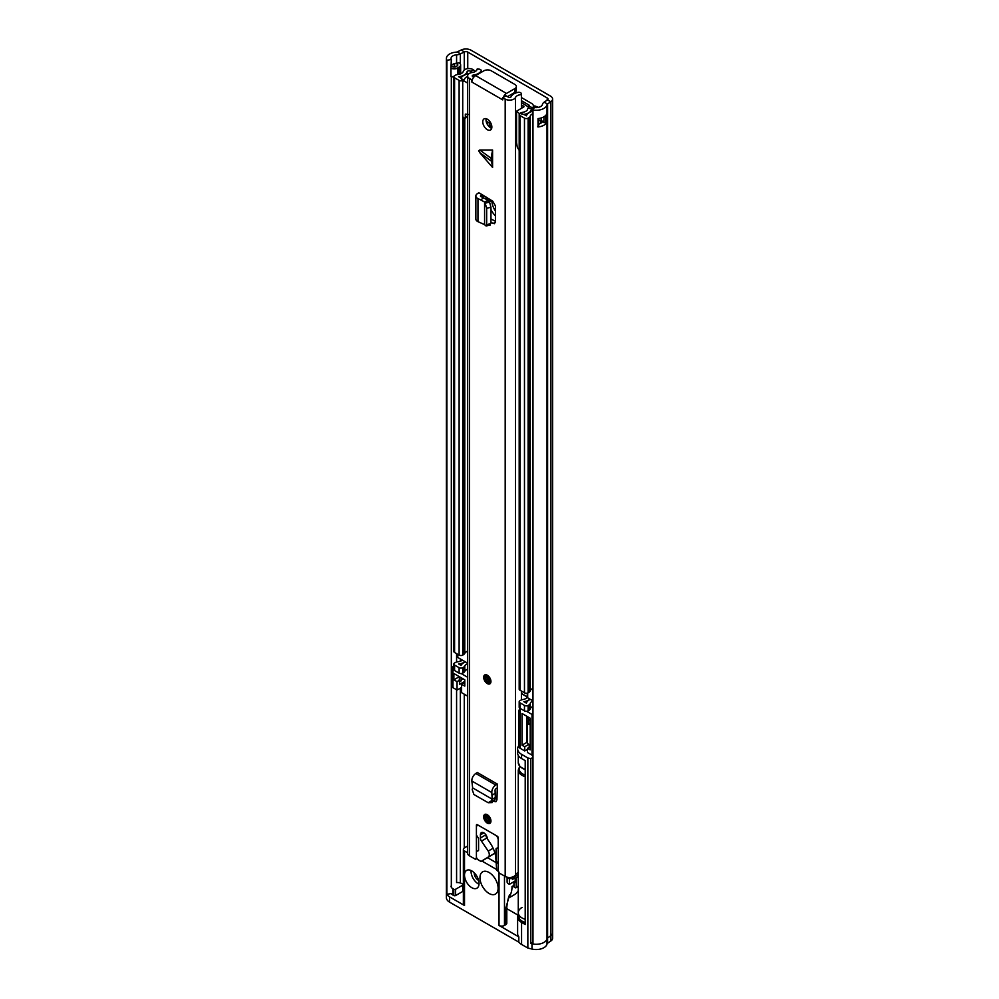 <?xml version="1.0" encoding="UTF-8"?>
<svg xmlns="http://www.w3.org/2000/svg" width="999" height="999" viewBox="0 0 999 999"><rect width="100%" height="100%" fill="white"/><g stroke="black" fill="none" stroke-linecap="round" stroke-linejoin="round"><path stroke-width="1.5" d="M471.016 50.2L550.486 96.079A7.193 4.158 180 0 1 552.597 99.013A7.193 4.158 180 0 1 550.911 101.686L547.614 103.946A2.572 1.486 0 0 0 547.027 104.733A10.927 6.306 180 0 1 532.979 110.002L534.34 107.442A6.294 3.634 180 0 0 542.445 104.408A7.193 4.158 0 0 1 544.068 102.235L547.365 99.962A2.572 1.486 180 0 0 547.964 99.013A2.572 1.486 180 0 0 547.215 97.964L467.744 52.085A2.572 1.486 180 0 0 464.273 51.998L460.352 53.896A7.193 4.158 0 0 1 456.58 54.845A6.294 3.634 180 0 0 451.048 58.454A6.294 3.634 180 0 0 451.323 59.515L446.903 60.302A10.927 6.306 180 0 1 446.416 58.454A10.927 6.306 180 0 1 456.031 52.185A2.572 1.486 0 0 0 457.38 51.848L461.301 49.95A7.193 4.158 180 0 1 471.016 50.2M506.793 908.64L517.981 915.109M446.416 892.207A10.927 6.306 0 0 0 446.403 892.457A10.927 6.306 180 0 0 446.903 894.317L451.311 893.531A6.294 3.634 180 0 0 452.872 895.029L452.872 888.735A6.294 3.634 180 0 1 451.036 886.163M547.365 99.962L550.911 101.686L550.911 940.946L547.614 943.206L547.614 937.961L550.911 935.701A7.193 4.158 0 0 0 552.597 933.029A7.193 4.158 180 0 1 550.911 935.701L547.614 937.961A2.572 1.486 0 0 0 547.027 938.735A10.927 6.306 180 0 1 532.979 944.018L532.979 110.002M538.411 124.163A6.294 3.634 0 0 0 542.32 121.578L543.818 122.44A1.536 0.887 0 0 0 546.003 122.44L546.928 121.903A10.927 6.306 180 0 1 538.011 126.973L538.011 118.581A10.927 6.306 0 0 0 546.928 113.511L546.928 121.903M451.323 65.772A6.294 3.634 180 0 1 455.919 63.299A6.294 3.634 180 0 1 456.58 63.237A7.193 4.158 0 0 0 459.028 62.8L459.14 62.862A5.132 2.96 180 0 1 460.626 64.76A5.132 2.96 180 0 1 459.14 67.045L457.867 67.782A5.132 2.96 180 0 1 450.974 67.969L450.974 76.361A5.132 2.96 0 0 0 453.833 77.035M450.974 67.969L451.323 59.515M451.323 887.249L451.323 76.511M446.903 894.317L446.903 60.302M538.411 120.629A2.31 1.336 0 0 1 541.096 120.867L542.32 121.578M451.323 65.922A4.108 2.373 180 0 1 451.698 66.109L452.609 66.633A2.31 1.336 180 0 0 455.881 66.633L457.142 65.897A2.31 1.336 180 0 0 457.142 64.011L455.919 63.299L457.155 64.011M509.527 894.992L505.656 908.778L505.656 924.774L504.483 925.449A3.859 2.223 180 0 1 499.025 925.449L518.818 936.875A13.487 7.792 180 0 1 517.619 933.678L517.619 916.895A13.487 7.792 0 0 0 521.578 922.402L521.578 944.43L527.847 948.051L527.847 757.966L521.578 754.345A13.487 7.792 0 0 1 517.619 748.838L517.619 753.034A13.487 7.792 0 0 0 521.578 758.541L525.212 760.639L525.212 924.5L521.578 922.402M474.238 872.826A5.782 3.334 -120 0 0 478.321 880.244A5.782 3.334 -120 0 0 478.608 880.394M489.035 872.477A12.85 7.418 60 0 1 497.427 883.803A12.85 7.418 60 0 1 495.454 894.093A12.85 7.418 60 0 1 489.035 893.456A12.85 7.418 60 0 1 480.644 882.129A12.85 7.418 60 0 1 482.617 871.84A12.85 7.418 60 0 1 489.035 872.477M532.979 942.257L530.794 943.518L531.967 943.805A10.927 6.306 0 0 0 543.906 942.444A10.927 6.306 0 0 0 546.84 939.372M531.967 943.805L531.967 949.05A10.927 6.306 0 0 0 543.906 947.689A10.927 6.306 0 0 0 547.027 943.98L547.027 104.733M471.078 870.541A10.277 5.932 -120 0 0 478.321 883.915A10.277 5.932 -120 0 0 479.008 884.277M471.778 870.903A10.277 5.932 60 0 1 478.484 879.957A10.277 5.932 60 0 1 476.91 888.198A10.277 5.932 60 0 1 471.778 887.686A10.277 5.932 60 0 1 464.51 875.099A10.277 5.932 60 0 1 466.633 870.391A10.277 5.932 60 0 1 471.778 870.903M508.503 898.076L514.348 894.704A28.272 16.321 -120 0 0 518.269 890.546M530.794 943.518L530.794 758.678L527.847 757.966M530.794 758.678L532.979 757.404M518.693 745.791A13.487 7.792 0 0 0 517.619 748.838M462.687 891.47L455.606 895.554L455.606 889.26L462.687 885.176L462.687 891.47A1.286 0.737 0 0 0 463.061 890.946L463.061 884.652A1.286 0.737 180 0 1 462.687 885.176M452.872 888.735L453.783 889.26L453.783 895.554A1.286 0.737 0 0 0 455.606 895.554M453.783 895.554L452.872 895.029M552.597 99.013L552.597 933.029A7.193 4.158 0 0 0 552.597 932.954M446.416 58.454L446.416 892.457A10.927 6.306 0 0 0 449.612 896.915L464.51 905.519A3.859 2.223 180 0 1 463.374 903.945L463.374 849.4A3.859 2.223 0 0 0 464.51 850.973L467.619 852.771M509.565 894.904C508.366 897.314 507.442 901.41 506.793 907.192A3.859 2.223 180 0 1 506.793 907.204L506.793 923.201A3.859 2.223 180 0 1 505.656 924.774M463.374 849.4A3.859 2.223 0 0 1 464.51 847.826L467.619 846.028M496.141 862.624L487.537 857.666M481.843 860.976L496.64 869.517L495.854 858.678A20.554 11.863 60 0 0 490.384 843.356L487.312 838.848A4.883 2.822 60 0 0 485.177 833.94A4.883 2.822 60 0 0 481.418 832.629A4.883 2.822 60 0 0 480.407 834.864L480.407 838.024L485.851 834.764M467.619 696.141L461.6 692.669L461.6 684.278L464.785 686.113L464.785 679.819L453.871 673.526L453.871 679.819L457.055 681.655L459.478 680.244L459.478 684.452L463.411 682.18L463.411 683.229M461.6 687.424L457.055 690.047L452.972 687.687A2.572 1.486 0 0 1 452.21 686.638L452.21 667.744A2.572 1.486 180 0 1 452.972 666.695L453.833 666.196M461.138 679.819L462.962 678.771M459.478 682.529A6.419 3.709 180 0 1 461.138 680.868L461.138 677.722M464.785 681.705A3.209 1.861 0 0 0 463.411 682.18M453.833 669.305L452.972 668.793A2.572 1.486 180 0 1 452.21 667.744M461.226 673.563L467.507 677.197A2.572 1.486 180 0 0 467.619 677.26M518.818 936.875L518.818 942.119L449.612 902.159L449.612 896.915M506.793 907.204A3.859 2.223 180 0 1 505.656 908.778L505.656 921.627M518.269 914.522A13.487 7.792 0 0 0 517.619 916.895M456.58 689.772L456.58 882.554A6.294 3.634 180 0 1 461.775 883.591L462.687 884.115A1.286 0.737 180 0 1 463.061 884.652M550.911 940.946A7.193 4.158 0 0 0 552.597 938.273L552.597 933.029M518.818 942.119A13.487 7.792 0 0 0 521.578 944.43M446.403 892.457L446.403 897.701A10.927 6.306 0 0 0 449.612 902.159M457.055 690.047L457.055 681.655M464.785 682.966A6.419 3.709 180 0 1 464.023 682.866L461.6 684.278M459.328 676.673L453.871 679.819M459.478 680.244A6.419 3.709 180 0 1 459.265 679.295A6.419 3.709 180 0 1 460.327 677.247M547.614 943.206A2.572 1.486 0 0 0 547.027 943.98M531.967 949.05L527.847 948.051M453.783 889.26A1.286 0.737 0 0 0 455.606 889.26M518.269 874.487L515.297 876.198A1.286 0.737 60 0 1 516.196 877.771L516.196 887.212A1.286 0.737 60 0 1 515.297 887.736L513.936 886.95L513.936 881.705L509.39 884.327L508.029 883.541A1.286 0.737 60 0 1 507.117 881.967L507.117 877.209M508.029 877.384L509.39 879.083L509.39 884.327M515.297 880.918L513.936 881.705L515.297 882.492L515.297 878.296L512.912 876.922M514.835 878.034L512.362 879.47L512.362 877.372A5.145 2.972 180 0 1 512.337 877.11M509.39 879.083L512.362 877.372M513.474 877.247L512.512 877.809M509.415 877.497L508.029 878.296M512.512 877.06L512.512 878.371A5.145 2.972 0 0 0 512.362 878.808M527.31 697.027L521.403 693.631M532.979 714.872A5.145 2.972 180 0 1 532.005 714.435L526.585 711.3M519.53 708.878L518.693 711.45L518.693 746.216A5.145 2.972 0 0 0 520.204 748.313L524.737 750.936L527.472 749.362M524.737 750.936L524.737 746.74L522.015 745.167L522.015 713.486L530.194 718.206L530.194 749.887L527.472 748.313L527.472 752.509L532.005 755.132A5.145 2.972 0 0 0 532.979 755.581M527.472 748.313L530.194 746.74M528.883 744.355L524.737 746.74M527.022 716.383L527.022 742.282L522.015 745.167M525.212 922.439A12.85 7.418 0 0 1 518.269 915.846L518.269 912.699A12.85 7.418 0 0 0 525.212 919.292A12.85 7.418 180 0 1 518.269 912.699A12.85 7.418 180 0 1 522.027 907.454M530.194 720.841A2.572 1.486 180 0 1 529.108 720.379L527.26 716.52M530.194 723.988A2.572 1.486 180 0 1 528.546 722.602L528.546 719.892M530.194 724.762A3.859 2.223 180 0 1 527.26 722.602A3.859 2.223 180 0 1 528.396 721.028A3.859 2.223 180 0 1 528.546 720.953M530.194 744.705A3.859 2.223 180 0 1 527.26 742.544L527.26 722.602M491.208 802.447L494.542 800.474L495.354 798.101L492.082 799.113L491.52 800.748L494.542 800.474M495.766 785.027L475.786 773.488L477.322 772.502L497.302 784.053L495.766 785.027A5.907 3.409 120 0 0 491.82 792.544L492.17 799.163L472.639 787.886L472.202 789.597L473.913 794.517L488.199 802.721L492.22 802.584M488.199 802.721L491.52 800.748M472.639 787.886L471.84 781.006A5.907 3.409 120 0 1 475.786 773.488M479.77 150.012L478.633 150.687L479.77 152.672L492.582 167.47L492.582 150.012L479.77 150.012L491.071 158.279L492.582 167.47M487.312 129.683A6.419 3.709 -120 0 0 490.521 129.995A6.419 3.709 -120 0 0 491.508 124.85A6.419 3.709 -120 0 0 487.312 119.193A6.419 3.709 -120 0 0 484.103 118.869A6.419 3.709 -120 0 0 483.116 124.026A6.419 3.709 -120 0 0 487.312 129.683M481.056 72.452L481.056 71.116A2.572 1.486 0 0 0 481.206 70.604A2.572 1.486 0 0 0 478.733 69.118L477.085 69.081A6.294 3.634 180 0 1 472.315 72.465A6.169 3.559 0 0 0 467.619 75.924L467.619 853.283A6.169 3.559 0 0 0 469.43 855.806L475.499 859.315L476.311 857.904A1.286 0.737 -120 0 0 476.411 857.492L476.411 851.448L478.259 850.723A1.286 0.737 -120 0 0 478.583 850.112L478.583 838.923A1.286 0.737 -120 0 0 478.259 837.936L476.411 835.077L476.411 825.211A1.286 0.737 60 0 1 477.322 824.687L476.411 825.211M518.269 872.602A6.294 3.634 180 0 0 515.534 874.787A6.169 3.559 0 0 1 511.201 877.359A6.169 3.559 0 0 1 505.194 876.448L499.125 872.951L498.314 870.604A1.286 0.737 -120 0 1 498.214 870.079L498.214 864.035L496.353 861.175A1.286 0.737 -120 0 1 496.028 860.176L496.028 849A1.286 0.737 -120 0 1 496.353 848.376L498.214 847.664L498.214 837.799A1.286 0.737 60 0 0 497.302 836.225L477.322 824.687M502.759 97.69L505.194 99.088A6.169 3.559 0 0 0 511.201 100A6.169 3.559 0 0 0 515.534 97.427A6.294 3.634 180 0 1 521.403 94.668L521.341 93.719A2.572 1.486 0 0 0 517.894 92.383A10.927 6.306 180 0 0 511.051 96.791A1.536 0.887 0 0 1 509.965 97.427A1.536 0.887 0 0 1 508.466 97.203L506.031 95.792L502.759 97.69L502.759 99.888L471.865 82.055L471.865 79.845L469.43 78.446A6.169 3.559 0 0 1 467.619 75.924M487.312 823.114A5.145 2.972 -120 0 0 489.885 823.376A5.145 2.972 -120 0 0 490.671 819.255A5.145 2.972 -120 0 0 487.312 814.722A5.145 2.972 -120 0 0 484.74 814.472A5.145 2.972 -120 0 0 483.953 818.593A5.145 2.972 -120 0 0 487.312 823.114M487.312 683.591A5.145 2.972 -120 0 0 489.885 683.84A5.145 2.972 -120 0 0 490.671 679.732A5.145 2.972 -120 0 0 487.312 675.199A5.145 2.972 -120 0 0 484.74 674.949A5.145 2.972 -120 0 0 483.953 679.058A5.145 2.972 -120 0 0 487.312 683.591M483.678 197.877L480.694 199.912L477.959 198.589A5.907 3.409 0 0 1 475.849 195.979A5.907 3.409 0 0 1 477.372 193.694L478.821 192.757L482.092 194.655L480.806 195.479A1.286 0.737 0 0 0 480.931 196.541L488.186 200.312L489.56 202.148L490.959 207.255L490.959 223.301L489.56 224.463M490.959 222.527L494.38 223.689L495.429 221.84L495.429 205.931L492.732 201.211L482.092 194.655M497.302 784.053L497.302 787.824L495.941 788.698A1.286 0.737 120 0 0 495.079 790.334L495.354 798.101M496.116 801.598L494.205 801.435L495.741 801.747L496.94 799.887L497.302 787.824M486.176 118.706A6.419 3.709 -120 0 0 490.584 127.797A6.419 3.709 -120 0 0 491.708 128.284M495.429 221.266L490.959 218.943M481.056 71.116A10.927 6.306 180 0 1 473.426 75.062A1.536 0.887 0 0 0 472.252 75.924A1.536 0.887 0 0 0 472.702 76.561L473.788 77.185M496.965 799.25L495.292 798.288M476.935 858.478L475.499 859.315M471.865 82.055A5.27 3.047 -60 0 1 472.39 79.545L471.865 79.845M521.403 699.924L521.403 691.058M521.403 107.967L521.403 94.668M507.48 96.641L514.835 92.383L514.835 88.611L506.481 93.431A5.27 3.047 120 0 0 503.284 97.378M472.39 79.545A5.27 3.047 -60 0 1 475.586 75.599L483.953 70.779A5.145 2.972 -0 0 1 491.221 70.779L514.835 84.415A5.145 2.972 -0 0 1 516.346 86.513L516.346 90.285A5.145 2.972 180 0 1 514.835 92.383A36.588 21.129 -120 0 1 515.459 93.107M514.835 88.611A5.145 2.972 -0 0 0 516.346 86.513M475.849 195.979L475.849 219.056A5.907 3.409 0 0 0 477.959 221.666L484.64 224.638M490.384 224.987L486.101 225.986L484.59 224.663M485.277 225.474L490.959 223.301M480.694 199.912L484.59 202.023L486.663 207.804L486.675 224.313M484.59 224.575L484.59 202.11L488.548 200.624M484.59 202.023L488.186 200.312M492.582 150.012L491.071 158.279M495.442 797.577L492.682 798.913M492.045 795.329L495.304 793.119M488.386 856.955L481.306 861.288L486.75 858.141A1.286 0.737 -120 0 0 486.75 858.141L493.843 853.808L488.386 856.955A5.145 2.972 -120 0 0 489.31 854.694A5.145 2.972 -120 0 0 488.224 851.086L493.119 848.251M485.851 834.877A3.859 2.223 -120 0 0 486.913 837.974L481.456 841.121L488.224 851.086M493.843 853.808A5.145 2.972 -120 0 0 494.692 852.347M481.306 861.288A1.286 0.737 -120 0 1 480.644 861.238L478.196 859.814A2.572 1.486 -120 0 1 476.411 856.692L476.411 827.309A3.859 2.223 -120 0 1 477.21 825.549L478.009 825.087M496.64 869.505A1.286 0.737 -120 0 0 497.539 870.991L497.639 871.041A1.286 0.737 -120 0 0 498.214 870.404L498.214 839.897A3.859 2.223 -120 0 0 495.492 835.176L479.133 825.736A3.859 2.223 -120 0 0 477.21 825.549M481.456 841.121A3.859 2.223 60 0 1 480.407 838.024M487.137 676.66A2.897 1.673 -120 0 0 489.123 680.706A2.897 1.673 -120 0 0 489.597 680.918M487.137 816.183A2.897 1.673 -120 0 0 489.123 820.229A2.897 1.673 -120 0 0 489.597 820.441M521.403 693.418L527.31 696.815M475.324 71.466L473.738 70.08A5.732 3.309 0 0 0 467.732 68.644A5.732 3.309 0 0 0 463.274 71.391A6.419 3.709 0 0 1 457.967 74.488A4.883 2.822 180 0 0 455.319 75.275L454.582 75.699A2.572 1.486 180 0 0 453.833 76.748A2.572 1.486 180 0 0 454.582 77.797L459.115 80.42A2.572 1.486 180 0 0 462.724 80.432L463.461 80.02A4.883 2.822 180 0 0 464.772 78.721A6.419 3.709 0 0 1 467.619 76.511M467.619 663.149L465.484 661.925A10.277 5.932 0 0 0 461.051 665.421L458.603 663.96A10.277 5.932 0 0 0 465.097 661.7L457.792 657.479A1.286 0.737 180 0 1 457.417 656.955L457.417 654.12M468.756 73.876A10.277 5.932 0 0 0 461.051 78.147L458.603 76.686A10.277 5.932 0 0 0 467.082 71.716A1.873 1.086 0 0 1 468.543 70.829A1.873 1.086 0 0 1 470.517 71.291L473.738 70.08M532.979 688.398A6.419 3.709 0 0 0 530.207 690.883A4.883 2.822 180 0 1 528.846 692.407L528.109 692.831A2.572 1.486 180 0 1 524.475 692.831L519.955 690.222A2.572 1.486 180 0 1 519.193 689.173L519.193 114.485A2.572 1.486 0 0 0 519.955 115.534L524.475 118.144A2.572 1.486 0 0 0 528.109 118.144L528.846 117.732A4.883 2.822 0 0 0 530.207 116.196A6.419 3.709 180 0 1 532.979 113.711M453.833 76.748L453.833 651.435A2.572 1.486 0 0 0 454.582 652.484L454.582 77.797M454.582 652.484L459.115 655.094A2.572 1.486 0 0 0 462.724 655.107L463.461 654.695A4.883 2.822 0 0 0 464.772 653.396A6.419 3.709 180 0 1 467.619 651.186M527.31 697.177A6.419 3.709 180 0 1 522.889 699.537A4.883 2.822 0 0 0 520.641 700.299L519.93 700.724A2.572 1.486 0 0 0 519.193 701.76A2.572 1.486 0 0 0 519.955 702.809L524.475 705.419A2.572 1.486 0 0 0 528.109 705.419L528.846 705.007A4.883 2.822 0 0 0 530.207 703.471A6.419 3.709 180 0 1 532.979 700.986M519.193 701.76L519.193 707.217A2.572 1.486 0 0 0 519.955 708.266L524.475 710.876A2.572 1.486 0 0 0 528.109 710.876L528.846 710.451A4.883 2.822 0 0 0 530.207 708.928A6.419 3.709 180 0 1 532.979 706.443M527.684 693.031L527.684 697.826L529.932 699.125A10.277 5.932 180 0 1 523.876 701.685L526.398 703.109A10.277 5.932 180 0 1 530.319 699.35L532.979 700.886M521.403 100.687L528.796 104.957A2.572 1.486 180 0 1 529.545 106.006A2.572 1.486 180 0 1 529.295 106.643L528.134 108.054A5.395 3.109 0 0 0 527.634 109.066A6.419 3.709 180 0 1 522.889 112.263A4.883 2.822 0 0 0 520.641 113.024L519.93 113.449A2.572 1.486 0 0 0 519.193 114.485M521.403 97.602A5.145 2.972 180 0 1 522.102 97.939L531.518 103.384A6.419 3.709 180 0 1 533.404 106.006A6.419 3.709 180 0 1 532.779 107.592L531.605 109.016A1.536 0.887 0 0 0 531.468 109.303A10.277 5.932 180 0 1 523.876 114.423L526.398 115.834A10.277 5.932 180 0 1 532.979 111.239M471.915 72.54L470.517 71.291L470.517 72.915M467.619 669.23A6.419 3.709 0 0 0 464.772 671.44A4.883 2.822 180 0 1 463.461 672.739L462.724 673.151A2.572 1.486 180 0 1 459.115 673.139L454.582 670.529A2.572 1.486 180 0 1 453.833 669.48L453.833 664.023A2.572 1.486 180 0 1 454.582 662.974L455.319 662.549A4.883 2.822 180 0 1 457.967 661.763A6.419 3.709 0 0 0 462.337 660.102M532.642 111.314L532.642 107.792L534.752 105.919L537.862 107.093A5.732 3.309 180 0 1 538.473 107.355M532.642 107.792L533.903 108.267M454.582 670.529L454.582 665.072A2.572 1.486 180 0 1 453.833 664.023M467.619 663.773A6.419 3.709 0 0 0 464.772 665.983A4.883 2.822 180 0 1 463.461 667.282L462.724 667.694A2.572 1.486 180 0 1 459.115 667.682L454.582 665.072M490.959 209.503A13.099 7.567 -120 0 0 495.429 215.846M489.123 198.913L489.123 201.498M489.31 122.964L489.31 126.848M491.858 200.662A13.099 7.567 -120 0 0 495.429 211.014M490.896 126.249L489.522 127.035M527.684 697.826A1.286 0.737 180 0 1 527.372 697.077M507.767 96.466A36.588 21.129 60 0 1 508.291 97.103M491.246 124.088L486.151 121.141M467.619 115.959L465.334 117.27L465.334 114.123L468.668 114.51M519.193 150.337L517.282 147.265L516.558 142.67L516.545 111.201L519.58 113.711M491.233 126.561L491.121 124.013M521.403 102.572L528.821 107.218M516.545 111.201L523.863 106.893L521.403 104.67M463.211 80.407L467.619 83.079M463.211 117.12L464.198 118.769L465.334 117.27M467.619 116.796L464.198 118.769M523.663 107.118L523.663 105.969L523.951 106.756M491.783 126.074L490.584 125.375M491.845 126.661L490.584 125.936M467.744 68.644L467.744 52.085M547.215 100.075L547.215 97.964M547.614 937.961L547.614 103.946L544.068 102.235M461.301 49.95L464.273 51.998L464.273 69.955M457.38 51.848L460.352 53.896L460.352 63.973M456.58 63.237L456.58 54.845M453.833 76.823A5.145 2.972 180 0 1 450.961 76.161M460.626 73.539L460.651 73.139A5.145 2.972 180 0 1 460.464 73.926M457.867 67.782A2.822 1.636 60 0 1 457.879 67.994A5.145 2.972 180 0 1 450.961 68.182M460.639 64.96A5.145 2.972 180 0 1 460.651 65.16A5.145 2.972 180 0 1 459.14 67.258A2.822 1.636 -120 0 0 459.14 67.045M459.14 74.313L459.14 67.258L457.879 67.994L457.879 74.5M456.58 662.025L456.58 653.633M460.352 882.979L460.352 688.136M460.352 661.238L460.352 658.953M464.273 847.964L464.273 694.218M538.011 126.973A4.108 2.373 0 0 0 538.411 124.863M547.002 121.441L545.816 122.128L545.816 115.347M538.411 118.544L538.411 125.487A3.859 2.223 180 0 1 537.662 126.798M546.003 122.44L545.816 122.128A1.286 0.737 180 0 1 544.005 122.128L541.271 120.554L541.271 117.944M544.005 116.771L543.818 122.44M541.096 120.867L541.271 120.554A2.572 1.486 0 0 0 538.411 120.255M454.607 67.008L454.607 63.561M457.33 64.123L457.33 65.784M513.936 885.376L512.025 886.475A28.272 16.321 60 0 1 508.778 897.214M504.483 925.449L504.483 876.048M499.025 872.689L499.025 925.449M464.51 905.519L464.51 850.973M521.578 758.541L521.578 754.345M467.507 696.078L467.507 677.197M452.972 668.793L452.972 687.687M515.197 878.246L515.197 880.968M518.269 886.026L516.196 887.212M516.196 877.771L518.269 876.585M532.005 755.132L532.005 714.435M520.204 708.403L520.204 748.313M525.212 769.592A11.913 6.881 180 0 1 520.691 766.957M525.212 769.705L520.042 766.695L518.269 762.612A12.85 7.418 0 0 0 525.212 769.205M519.98 766.645A11.913 6.881 0 0 0 525.212 775.049M525.212 776.673A12.85 7.418 180 0 1 518.269 770.092L519.73 766.358M505.194 876.448L505.194 99.088M469.43 855.806L469.43 78.446M491.071 160.939L479.77 152.672M515.534 874.787L515.534 97.427M473.426 76.973L473.426 75.062M506.481 93.431L475.586 75.599M482.255 194.743L482.255 197.19M480.806 195.479L480.806 196.478M495.342 222.59L492.732 223.439M486.675 208.267L490.959 207.255M485.277 203.159L489.56 202.148M477.959 198.589L477.959 221.666M491.82 792.544L471.84 781.006M483.853 832.879L480.407 834.864M487.312 675.724A4.495 2.597 -120 0 0 484.128 677.559A4.495 2.597 -120 0 0 487.312 683.066A4.495 2.597 -120 0 0 490.484 681.231A4.495 2.597 -120 0 0 487.312 675.724M484.14 677.31A5.145 2.972 60 0 1 484.977 674.824M487.312 682.28A3.534 2.035 60 0 1 484.815 677.946A3.534 2.035 60 0 1 487.312 676.51A3.534 2.035 60 0 1 489.81 680.831A3.534 2.035 60 0 1 487.312 682.28M486.313 676.623A2.897 1.673 -120 0 0 485.876 678.945A2.897 1.673 -120 0 0 487.762 681.493A2.897 1.673 -120 0 0 489.21 681.63C490.197 681.106 489.597 679.495 487.437 676.798L486.313 676.623M487.312 815.246A4.495 2.597 -120 0 0 484.128 817.082A4.495 2.597 -120 0 0 487.312 822.589A4.495 2.597 -120 0 0 490.484 820.753A4.495 2.597 -120 0 0 487.312 815.246M484.14 816.832A5.145 2.972 60 0 1 484.977 814.36M487.312 821.802A3.534 2.035 60 0 1 484.815 817.482A3.534 2.035 60 0 1 487.312 816.033A3.534 2.035 60 0 1 489.81 820.366A3.534 2.035 60 0 1 487.312 821.802M486.313 816.158A2.897 1.673 -120 0 0 485.876 818.468A2.897 1.673 -120 0 0 487.762 821.016A2.897 1.673 -120 0 0 489.21 821.166C490.197 820.629 489.597 819.03 487.437 816.333L486.313 816.158M467.082 74.176L467.082 71.716M530.207 690.883L530.207 116.196M459.115 655.094L459.115 80.42M462.724 655.107L462.724 80.432L460.926 78.309L463.461 80.02L463.461 81.281M463.461 654.695L463.461 117.994M464.772 653.396L464.772 118.431M528.846 710.451L528.846 705.007M530.207 708.928L530.207 703.471M524.475 710.876L524.475 705.419M528.109 710.876L528.109 705.419M519.955 708.266L519.955 702.809M528.796 107.03L528.796 104.957M520.641 113.024L523.588 114.485L519.93 113.449M531.605 111.601L531.605 109.016L528.134 108.054M532.779 107.667L529.295 106.643M528.846 692.407L528.846 117.732M528.109 692.831L528.109 118.144M524.475 692.831L524.475 118.144M519.955 690.222L519.955 115.534M462.724 673.151L462.724 667.694M459.115 673.139L459.115 667.682M464.772 671.44L464.772 665.983M463.461 672.739L463.461 667.282M487.487 199.937L487.487 197.877M487.487 124.613L487.487 121.915M531.468 111.638L531.468 109.303M491.72 200.574L489.398 201.91M457.792 654.333L457.792 657.479M491.745 125.837L490.759 125.275M460.626 64.76L460.651 73.139M454.233 67.02L454.233 63.686M518.269 886.463L515.934 887.799M518.269 915.846L520.042 919.929L525.212 922.939M518.269 912.699L518.269 770.092M518.269 762.612L518.269 755.406M529.208 747.314L529.208 744.467M481.206 72.353L481.206 70.604M483.454 197.765L483.454 195.429M481.293 861.3L486.738 858.153M485.189 674.687C483.104 677.26 483.853 680.157 487.437 683.366L490.334 683.578M485.189 814.21C483.104 816.795 483.853 819.679 487.437 822.889L490.334 823.114M540.459 123.426L540.459 120.604M485.989 199.126L485.989 196.915M533.404 107.118L533.404 106.006M527.31 697.302L527.31 693.144"/></g></svg>
